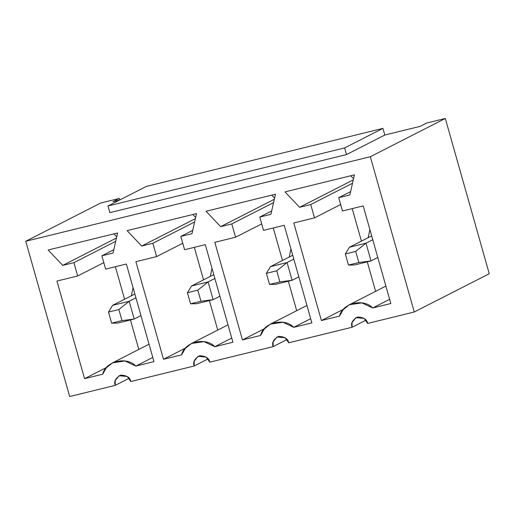 <?xml version="1.0" encoding="UTF-8"?>
<svg xmlns="http://www.w3.org/2000/svg" width="515" height="515" viewBox="0 0 515 515"><rect width="100%" height="100%" fill="white"/><g stroke="black" fill="none" stroke-linecap="round" stroke-linejoin="round"><path stroke-width="0.77" d="M112.598 305.35L134.846 294.001L112.598 305.35L129.175 301.281L134.196 319.03L140.956 315.579L134.196 319.03L117.62 323.092L134.196 319.03L129.175 301.281L135.934 297.831L129.175 301.281L118.856 309.528L108.498 312.071L111.639 323.163L121.997 320.62L118.856 309.528L121.997 320.62L134.196 319.03L121.997 320.62L111.639 323.163L117.62 323.092L111.639 323.163L108.498 312.071L118.856 309.528L129.175 301.281L112.598 305.35L108.498 312.071L112.598 305.35M191.541 285.98L213.789 274.63L191.541 285.98L208.118 281.911L213.139 299.659L219.899 296.209L213.139 299.659L196.563 303.728L213.139 299.659L208.118 281.911L214.877 278.467L208.118 281.911L197.805 290.164L187.441 292.7L190.582 303.792L200.94 301.249L197.805 290.164L200.94 301.249L213.139 299.659L200.94 301.249L190.582 303.792L196.563 303.728L190.582 303.792L187.441 292.7L197.805 290.164L208.118 281.911L191.541 285.98L187.441 292.7L191.541 285.98M270.484 266.609L292.732 255.26L270.484 266.609L287.061 262.547L292.082 280.289L298.842 276.845L292.082 280.289L275.506 284.357L292.082 280.289L287.061 262.547L293.82 259.097L287.061 262.547L276.748 270.793L266.384 273.336L269.525 284.428L279.883 281.885L276.748 270.793L279.883 281.885L292.082 280.289L279.883 281.885L269.525 284.428L275.506 284.357L269.525 284.428L266.384 273.336L276.748 270.793L287.061 262.547L270.484 266.609L266.384 273.336L270.484 266.609M349.434 247.245L371.676 235.896L349.434 247.245L366.004 243.177L371.025 260.925L377.785 257.474L371.025 260.925L354.455 264.987L371.025 260.925L366.004 243.177L372.763 239.726L366.004 243.177L355.691 251.423L345.327 253.966L348.468 265.058L358.826 262.515L355.691 251.423L358.826 262.515L371.025 260.925L358.826 262.515L348.468 265.058L354.455 264.987L348.468 265.058L345.327 253.966L355.691 251.423L366.004 243.177L349.434 247.245L345.327 253.966L349.434 247.245M112.862 201.758L119.441 200.142L112.862 201.758L119.383 198.43L119.815 199.949L119.383 198.43L100.734 203.007L119.383 198.43L112.862 201.758M146.312 186.436L382.935 128.383L384.814 135.033L420.143 126.368L384.814 135.033L382.935 128.383L344.625 147.927L346.505 154.577L384.814 135.033L346.505 154.577L109.882 212.637L108.002 205.981L146.312 186.436L108.002 205.981L344.625 147.927L382.935 128.383L146.312 186.436M365.978 320.169L352.106 327.244L288.696 342.803L285.143 337.737L276.986 336.984L273.098 341.909L273.156 346.614L209.753 362.167L206.2 357.107L198.043 356.348L194.149 361.273L194.213 365.985L130.81 381.538L127.257 376.471L119.1 375.718L115.206 380.643L115.27 385.349L129.143 378.274L115.27 385.349C113.718 381.525 115.521 378.119 120.69 375.126C126.767 375.358 130.141 377.495 130.81 381.538L194.213 365.985L208.092 358.904L194.213 365.985C192.661 362.161 194.464 358.749 199.633 355.756C205.71 355.994 209.084 358.131 209.753 362.167L273.156 346.614L287.035 339.533L273.156 346.614C271.605 342.79 273.407 339.385 278.576 336.392C284.653 336.623 288.027 338.761 288.696 342.803L352.106 327.244L365.978 320.169M367.646 323.433L364.086 318.367L355.929 317.613L352.041 322.538L352.106 327.244C350.548 323.42 352.357 320.015 357.519 317.021C363.596 317.253 366.97 319.39 367.646 323.433L414.266 311.993L370.324 156.727L25.75 241.265L69.686 396.537L115.27 385.349L69.686 396.537L25.75 241.265L370.324 156.727L445.314 118.463L489.25 273.735L414.266 311.993L367.646 323.433M426.665 123.04L445.314 118.463L426.665 123.04L420.143 126.368L426.665 123.04M153.979 361.62L135.851 366.068C126.677 356.084 105.401 361.305 102.697 374.205L84.569 378.654L56.953 281.055L77.675 275.969L73.909 262.656L62.753 265.392L48.165 250L117.575 232.967L113.03 253.058L101.88 255.794L105.646 269.107L126.362 264.021L153.979 361.62L126.362 264.021L105.646 269.107L101.88 255.794L113.03 253.058L117.575 232.967L48.165 250L62.753 265.392L116.435 238.007L62.753 265.392L73.909 262.656L77.675 275.969L56.953 281.055L84.569 378.654L106.721 367.35L84.569 378.654L102.697 374.205L106.309 367.826L112.528 362.837L125.074 360.989L135.851 366.068L153.979 361.62M232.928 342.25L214.794 346.698C205.62 336.72 184.344 341.941 181.641 354.835L163.513 359.283L135.896 261.684L156.618 256.599L152.852 243.292L141.702 246.028L127.108 230.63L196.518 213.603L191.973 233.694L180.823 236.43L184.589 249.736L205.305 244.651L232.928 342.25L205.305 244.651L184.589 249.736L180.823 236.43L191.973 233.694L196.518 213.603L127.108 230.63L141.702 246.028L195.378 218.637L141.702 246.028L152.852 243.292L156.618 256.599L135.896 261.684L163.513 359.283L185.664 347.979L163.513 359.283L181.641 354.835L185.252 348.462L191.471 343.473L204.017 341.619L214.794 346.698L232.928 342.25M311.871 322.886L293.737 327.334C284.563 317.349 263.287 322.57 260.59 335.465L242.456 339.913L214.839 242.314L235.561 237.235L231.795 223.922L220.645 226.658L206.052 211.259L275.467 194.232L270.916 214.324L259.766 217.06L263.532 230.366L284.254 225.287L311.871 322.886L284.254 225.287L263.532 230.366L259.766 217.06L270.916 214.324L275.467 194.232L206.052 211.259L220.645 226.658L274.321 199.273L220.645 226.658L231.795 223.922L235.561 237.235L214.839 242.314L242.456 339.913L264.607 328.615L242.456 339.913L260.59 335.465L264.195 329.091L270.414 324.102L282.96 322.255L293.737 327.334L311.871 322.886M390.814 303.515L372.686 307.964C363.506 297.979 342.23 303.2 339.533 316.101L321.399 320.549L293.782 222.95L314.504 217.864L310.738 204.552L299.588 207.288L284.995 191.895L354.41 174.862L349.859 194.953L338.709 197.689L342.475 211.002L363.197 205.916L390.814 303.515L363.197 205.916L342.475 211.002L338.709 197.689L349.859 194.953L354.41 174.862L284.995 191.895L299.588 207.288L353.264 179.902L299.588 207.288L310.738 204.552L314.504 217.864L293.782 222.95L321.399 320.549L343.55 309.245L321.399 320.549L339.533 316.101L343.138 309.721L349.357 304.732L361.903 302.884L372.686 307.964L390.814 303.515M389.623 299.318L372.686 307.964L389.623 299.318M340.64 204.526L314.504 217.864L340.64 204.526M310.68 318.688L293.737 327.334L310.68 318.688M261.697 223.896L235.561 237.235L261.697 223.896M231.737 338.059L214.794 346.698L231.737 338.059M182.754 243.26L156.618 256.599L182.754 243.26M100.734 203.007L25.75 241.265L100.734 203.007M152.794 357.423L135.851 366.068L152.794 357.423M103.811 262.631L77.675 275.969L103.811 262.631M414.266 311.993L489.25 273.735L445.314 118.463L370.324 156.727L414.266 311.993M138.799 349.434L130.45 319.944L138.799 349.434M124.591 299.228L115.386 266.712L124.591 299.228M113.899 233.868L116.699 236.829L113.899 233.868M113.783 249.724L101.88 255.794L113.783 249.724M115.682 241.348L73.909 262.656L115.682 241.348M109.882 212.637L346.505 154.577L344.625 147.927L108.002 205.981L109.882 212.637M131.364 295.777L133.057 287.679L131.364 295.777M217.742 330.07L209.393 300.58L217.742 330.07M203.534 279.864L194.335 247.348L203.534 279.864M192.842 214.504L195.649 217.465L192.842 214.504M192.726 230.353L180.823 236.43L192.726 230.353M194.625 221.978L152.852 243.292L194.625 221.978M210.307 276.407L212 268.315L210.307 276.407M296.685 310.7L288.342 281.209L296.685 310.7M282.478 260.493L273.278 227.978L282.478 260.493M271.785 195.134L274.592 198.095L271.785 195.134M271.669 210.983L259.766 217.06L271.669 210.983M273.568 202.607L231.795 223.922L273.568 202.607M289.25 257.036L290.949 248.945L289.25 257.036M375.628 291.329L367.285 261.839L375.628 291.329M361.421 241.123L352.221 208.607L361.421 241.123M350.728 175.763L353.535 178.724L350.728 175.763M350.612 191.619L338.709 197.689L350.612 191.619M352.511 183.243L310.738 204.552L352.511 183.243M368.193 237.673L369.892 229.574L368.193 237.673M149.054 344.2L112.528 362.837M227.997 324.836L191.471 343.473M306.94 305.466L270.414 324.102M385.883 286.095L349.357 304.732"/></g></svg>
